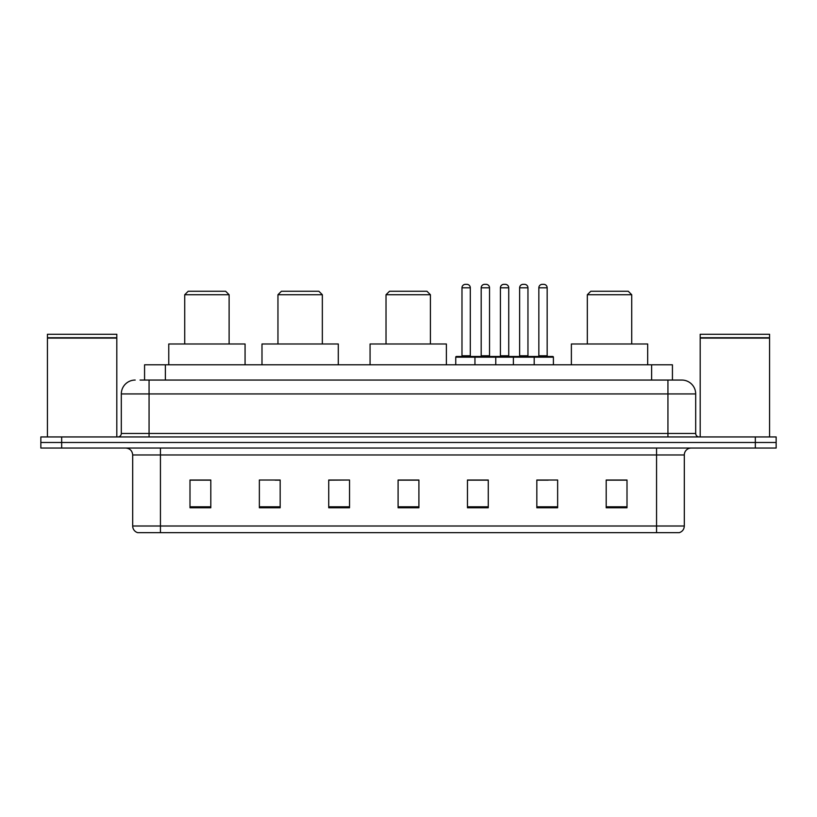 <?xml version="1.0" encoding="UTF-8"?>
<svg xmlns="http://www.w3.org/2000/svg" width="817" height="817" viewBox="0 0 817 817"><rect width="100%" height="100%" fill="white"/><g stroke="black" fill="none" stroke-linecap="round" stroke-linejoin="round"><path stroke-width="1.23" d="M140.054 380.058L149.062 380.058L140.054 380.058L144.568 380.058L144.568 364.801L672.432 364.801L672.432 380.058M135.193 380.058A13.869 13.869 0 0 0 121.314 393.937L121.314 433.47A3.472 3.472 0 0 1 117.852 436.942M695.686 393.937L149.062 393.937L149.062 380.058L681.807 380.058A13.869 13.869 0 0 1 695.686 393.937L695.686 433.47C695.89 435.584 697.044 436.738 699.148 436.942M61.663 436.942L40.85 436.942L40.85 442.487L61.663 442.487L40.85 442.487L40.85 448.043L61.663 448.043L61.663 442.487L755.337 442.487L61.663 442.487L61.663 436.942L755.337 436.942L755.337 442.487L776.15 442.487L755.337 442.487L755.337 448.043L61.663 448.043M755.337 448.043L776.15 448.043L776.15 436.942L755.337 436.942M681.603 380.058L676.946 380.058M684.309 526.005C684.115 529.334 682.45 531.55 679.315 532.664L656.562 532.664L656.562 526.005L684.309 526.005L684.309 454.977A6.934 6.934 0 0 1 691.243 448.043M656.562 532.664L137.685 532.664A6.934 6.934 0 0 1 132.691 526.005L132.691 454.977C132.283 450.759 129.974 448.451 125.757 448.043M627.007 507.765L627.007 480.018L606.194 480.018L606.194 507.765L627.007 507.765M557.643 507.765L557.643 480.018L536.83 480.018L536.83 507.765L557.643 507.765M488.27 507.765L488.27 480.018L467.467 480.018L467.467 507.765L488.27 507.765M210.806 507.765L210.806 480.018L189.993 480.018L189.993 507.765L210.806 507.765M280.17 507.765L280.17 480.018L259.357 480.018L259.357 507.765L280.17 507.765M349.533 507.765L349.533 480.018L328.73 480.018L328.73 507.765L349.533 507.765M418.907 507.765L418.907 480.018L398.093 480.018L398.093 507.765L418.907 507.765M643.939 532.664L160.438 532.664L160.438 526.005L656.562 526.005L656.562 454.977L132.691 454.977M537.8 480.161L548.207 480.161M349.533 480.018L328.73 480.161L349.533 480.018M275.176 480.161L280.17 480.161M480.161 480.161L471.348 480.161M418.907 480.161L398.093 480.161M210.806 480.161L189.993 480.161M488.27 480.161L467.467 480.161M627.007 480.161L606.194 480.161M47.437 338.095L116.811 338.095L47.437 338.095L47.437 436.942M116.811 338.095L116.811 436.942M116.463 337.748L47.784 337.748M116.811 337.401L116.811 334.276L47.437 334.276L47.437 337.401M184.724 294.733L229.117 294.733L225.645 291.271L188.186 291.271L184.724 294.733L184.724 343.988M229.117 294.733L229.117 343.988M245.069 364.801L245.069 343.988L168.762 343.988L168.762 364.801M277.954 294.733L322.347 294.733L318.875 291.271L281.416 291.271L277.954 294.733L277.954 343.988M322.347 294.733L322.347 343.988M338.299 364.801L338.299 343.988L261.991 343.988L261.991 364.801M386.022 294.733L430.416 294.733L426.954 291.271L389.495 291.271L386.022 294.733L386.022 343.988M430.416 294.733L430.416 343.988M446.378 364.801L446.378 343.988L370.07 343.988L370.07 364.801M587.331 294.733L631.725 294.733L628.253 291.271L590.803 291.271L587.331 294.733L587.331 343.988M631.725 294.733L631.725 343.988M647.677 364.801L647.677 343.988L571.379 343.988L571.379 364.801M700.189 338.095L769.563 338.095L700.189 338.095L700.189 436.942M769.563 338.095L769.563 436.942M769.216 337.748L700.537 337.748M769.563 337.401L769.563 334.276L700.189 334.276L700.189 337.401M533.297 356.478L552.721 356.478A0.694 0.694 0 0 1 553.405 357.172L474.953 357.172A0.694 0.694 0 0 1 475.647 356.478L495.071 356.478A0.694 0.694 0 0 1 495.766 357.172L495.766 364.801M489.526 287.798L481.193 287.798A3.472 3.472 0 0 1 484.665 284.336L486.054 284.336A3.472 3.472 0 0 1 489.526 287.798L489.526 355.783A0.694 0.694 0 0 0 490.22 356.478M481.193 287.798L481.193 355.783A0.694 0.694 0 0 1 480.508 356.478M475.647 356.478L456.437 356.478A0.694 0.694 0 0 0 455.743 357.172L474.953 357.172L474.953 364.801M513.382 364.801L513.382 357.172A0.694 0.694 0 0 1 514.077 356.478L533.501 356.478A0.694 0.694 0 0 1 534.195 357.172L534.195 364.801M527.956 287.798L519.632 287.798A3.472 3.472 0 0 1 523.094 284.336L524.483 284.336A3.472 3.472 0 0 1 527.956 287.798L527.956 355.783A0.694 0.694 0 0 0 528.65 356.478M519.632 287.798L519.632 355.783A0.694 0.694 0 0 1 518.938 356.478M476.546 357.172A0.694 0.694 0 0 0 475.851 356.478M461.983 287.798A3.472 3.472 0 0 1 465.455 284.336L466.834 284.336A3.472 3.472 0 0 1 470.306 287.798L461.983 287.798L461.983 355.783A0.694 0.694 0 0 1 461.288 356.478M470.306 287.798L470.306 355.783A0.694 0.694 0 0 0 471 356.478M455.743 357.172L455.743 364.801M514.976 357.172A0.694 0.694 0 0 0 514.281 356.478M494.867 356.478L514.077 356.478M500.413 287.798A3.472 3.472 0 0 1 503.885 284.336L505.263 284.336A3.472 3.472 0 0 1 508.736 287.798L500.413 287.798L500.413 355.783A0.694 0.694 0 0 1 499.718 356.478M508.736 287.798L508.736 355.783A0.694 0.694 0 0 0 509.43 356.478M538.842 287.798A3.472 3.472 0 0 1 542.314 284.336L543.693 284.336A3.472 3.472 0 0 1 547.165 287.798L538.842 287.798L538.842 355.783A0.694 0.694 0 0 1 538.148 356.478M547.165 287.798L547.165 355.783A0.694 0.694 0 0 0 547.86 356.478M553.405 357.172L553.405 364.801M165.381 380.058L165.381 364.801M651.619 380.058L651.619 364.801M149.062 436.942L149.062 393.937L121.314 393.937M121.314 433.47L695.686 433.47M667.938 380.058L667.938 436.942M656.562 448.043L656.562 454.977L684.309 454.977M132.691 526.005L160.438 526.005L160.438 448.043M418.907 506.806L398.093 506.806M349.533 506.806L328.73 506.806M280.17 506.806L259.357 506.806M210.806 506.806L189.993 506.806M488.27 506.806L467.467 506.806M557.643 506.806L536.83 506.806M627.007 506.806L606.194 506.806M481.193 355.783L489.526 355.783M519.632 355.783L527.956 355.783M461.983 355.783L470.306 355.783M500.413 355.783L508.736 355.783M538.842 355.783L547.165 355.783"/></g></svg>
